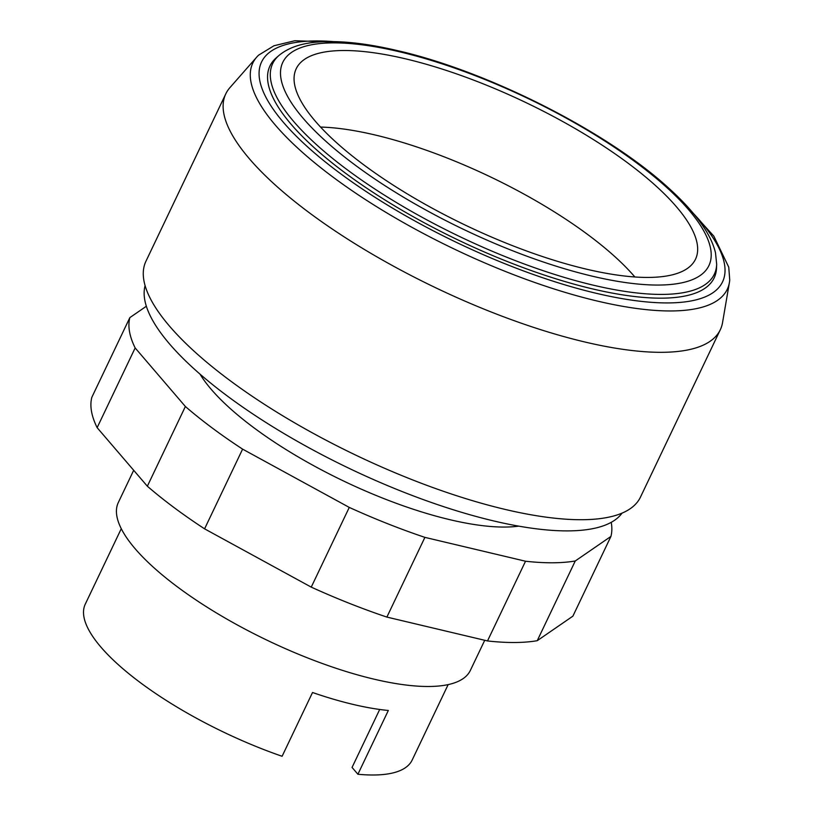 <?xml version="1.0" encoding="UTF-8"?>
<svg xmlns="http://www.w3.org/2000/svg" width="815" height="815" viewBox="0 0 815 815"><rect width="100%" height="100%" fill="white"/><g stroke="black" fill="none" stroke-linecap="round" stroke-linejoin="round"><path stroke-width="1.22" d="M200.021 374.136A195.009 60.259 25.5 0 0 211.187 389.295A195.009 60.259 25.5 0 0 449.819 519.675A195.009 60.259 25.5 0 0 518.697 526.133M129.85 317.616L91.83 397.333A264.661 81.785 25.5 0 0 97.138 427.661L147.352 486.219A264.661 81.785 25.5 0 0 204.585 528.843L311.248 587.126L349.268 507.409L242.605 449.136A264.661 81.785 -154.5 0 1 185.372 406.502L135.158 347.944A264.661 81.785 -154.5 0 1 129.85 317.616L146.354 306.257M204.585 528.843L242.605 449.136M147.352 486.219L185.372 406.502M97.138 427.661L135.158 347.944M611.23 522.334A264.661 81.785 -154.5 0 1 610.924 536.433L575.268 560.975A264.661 81.785 -154.5 0 1 525.532 561.229L424.9 537.37A264.661 81.785 -154.5 0 1 349.268 507.409M311.248 587.126A264.661 81.785 25.5 0 0 386.88 617.087L487.513 640.947A264.661 81.785 25.5 0 0 537.238 640.692L572.894 616.15L610.924 536.433M537.238 640.692L575.268 560.975M487.513 640.947L525.532 561.229M386.88 617.087L424.9 537.37M145.09 285.617A264.661 81.785 25.5 0 0 169.53 343.93A264.661 81.785 25.5 0 0 416.791 497.201A264.661 81.785 25.5 0 0 622.059 513.124M634.854 276.978A211.91 65.485 25.5 0 0 634.641 276.713A211.91 65.485 25.5 0 0 320.56 127.069M315.283 121.17A221.201 68.358 25.5 0 0 527.651 251.377A221.201 68.358 25.5 0 0 695.511 259.201A221.201 68.358 25.5 0 0 676.44 206.776A221.201 68.358 25.5 0 0 464.061 76.559A221.201 68.358 25.5 0 0 296.212 68.745A221.201 68.358 25.5 0 0 315.283 121.17M276.265 57.814A246.089 76.05 25.5 0 0 291.159 124.318A246.089 76.05 25.5 0 0 542.118 274.329A246.089 76.05 25.5 0 0 716.548 267.819L716.68 264.243A244.653 75.601 25.5 0 1 593.147 285.148A244.653 75.601 25.5 0 1 293.767 121.578A244.653 75.601 25.5 0 1 278.964 55.461L276.265 57.814M333.223 41.585A255.37 78.912 25.5 0 0 283.579 122.525A255.37 78.912 25.5 0 0 596.071 293.257A255.37 78.912 25.5 0 0 693.31 213.347M350.837 42.614L294.775 40.75L273.972 45.752L258.549 55.196A262.817 81.215 25.5 0 0 256.776 57.05A262.817 81.215 25.5 0 0 275.49 125.286A262.817 81.215 25.5 0 0 597.1 301A262.817 81.215 25.5 0 0 729.415 282.479A262.817 81.215 25.5 0 0 729.731 279.942L728.753 267.177L713.838 236.167L681.432 200.296M256.776 57.05L229.901 87.653A273.942 84.658 25.5 0 0 225.786 93.857A273.942 84.658 25.5 0 0 249.4 158.782A273.942 84.658 25.5 0 0 512.421 320.051A273.942 84.658 25.5 0 0 720.307 329.739A273.942 84.658 25.5 0 0 722.538 322.638L729.415 282.479M225.786 93.857L145.936 261.258A273.942 84.658 25.5 0 0 169.561 326.183A273.942 84.658 25.5 0 0 432.582 487.452A273.942 84.658 25.5 0 0 640.458 497.14L720.307 329.739M133.691 470.286L118.328 502.498A195.009 60.259 25.5 0 0 135.137 548.719A195.009 60.259 25.5 0 0 322.373 663.522A195.009 60.259 25.5 0 0 470.357 670.409L484.731 640.284M121.272 528.691L85.269 604.159A181.083 55.96 25.5 0 0 100.887 647.069A181.083 55.96 25.5 0 0 282.102 756.279L312.522 692.505A181.083 55.96 25.5 0 0 388.327 710.476L357.907 774.25A181.083 55.96 25.5 0 0 412.156 760.069L448.158 684.6M379.698 709.468L352.06 767.424L357.907 774.25M592.006 276.112A236.055 72.942 25.5 0 0 688.563 209.649A236.055 72.942 25.5 0 0 399.717 51.824A236.055 72.942 25.5 0 0 303.149 118.287A236.055 72.942 25.5 0 0 592.006 276.112M278.964 55.461C288.591 47.484 302.049 42.981 319.317 41.942C340.955 40.505 367.198 43.45 398.056 50.764C488.643 71.506 608.377 132.305 669.319 188.683C683.052 201.132 693.932 213.112 701.98 224.634C708.826 234.404 713.339 243.787 715.489 252.782L716.68 264.243"/></g></svg>
